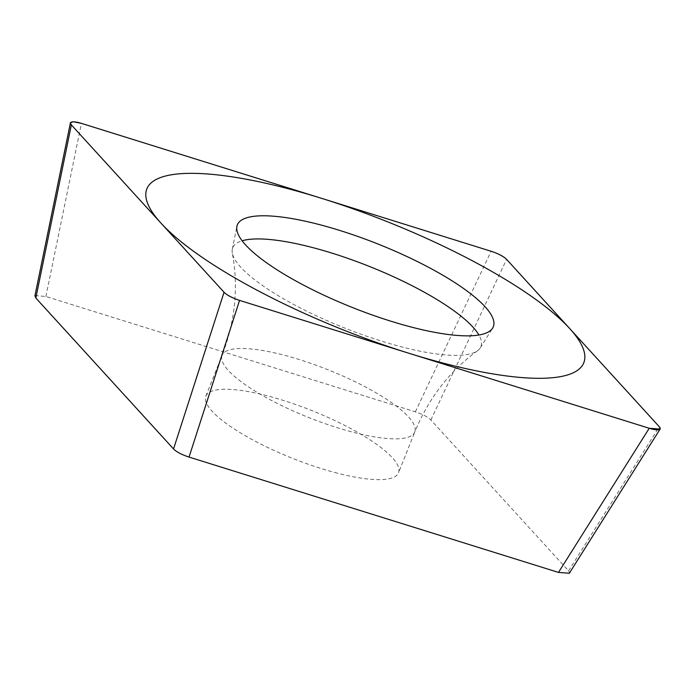 <?xml version="1.0" encoding="UTF-8"?>
<svg xmlns="http://www.w3.org/2000/svg" width="695" height="695" viewBox="0 0 695 695"><rect width="100%" height="100%" fill="white"/><g stroke="black" fill="none" stroke-linecap="round" stroke-linejoin="round"><path stroke-width="0.52" stroke-dasharray="3.48 2.61" d="M34.993 295.54L45.896 296.496L415.358 411.831C422.638 414.22 427.799 416.931 430.857 419.962L568.562 570.873L569.657 572.741M337.562 473.217A103.685 25.758 -158.3 0 1 205.859 396.124A103.685 25.758 -158.3 0 1 266.837 395.698A103.685 25.758 -158.3 0 1 398.53 472.791A103.685 25.758 -158.3 0 1 337.562 473.217M477.543 350.723C449.648 371.052 428.719 398.148 414.759 432.012A103.685 25.758 21.7 0 1 353.79 432.429A103.685 25.758 -158.3 0 1 222.096 355.336C235.214 321.151 238.628 287.078 232.33 253.136A133.57 33.178 -158.3 0 0 402.396 347.083A133.57 33.178 21.7 0 0 477.543 350.723A133.57 33.178 21.7 0 0 480.262 347.882A133.57 33.178 21.7 0 0 478.907 335.016M232.33 253.136A133.57 33.178 -158.3 0 1 232.304 249.21A133.57 33.178 -158.3 0 1 242.129 240.791M568.562 570.873L659.294 426.73M430.857 419.962L506.594 259.391M415.358 411.831L491.104 251.26M45.896 296.496L81.419 123.362M205.859 396.124L222.096 355.336A103.685 25.758 -158.3 0 1 283.065 354.919A103.685 25.758 21.7 0 1 414.759 432.012L398.53 472.791M70.317 123.362L70.421 122.876M232.304 249.21L236.899 226.379M480.262 347.882L492.607 328.136"/><path stroke-width="1.04" d="M649.234 428.276L660.25 429.102L659.294 426.73L506.594 259.391C503.545 256.359 498.376 253.649 491.104 251.26L81.419 123.362L73.27 121.755L70.273 122.85L71.359 124.909L224.051 292.248C227.109 295.288 232.269 297.999 239.549 300.388L649.234 428.276L558.502 572.419L189.04 457.084C181.76 454.695 176.591 451.985 173.541 448.944L224.051 292.248M412.309 327.31A137.749 34.22 -158.3 0 1 236.899 226.379A137.749 34.22 -158.3 0 1 318.345 224.329A137.749 34.22 -158.3 0 1 492.607 328.136A137.749 34.22 -158.3 0 1 412.309 327.31M569.657 572.741L569.518 573.245L558.502 572.419M173.541 448.944L35.836 298.033L34.993 295.54M478.907 335.016A133.57 33.178 21.7 0 0 311.282 247.22A133.57 33.178 -158.3 0 0 242.129 240.791M285.124 187.928A235.136 58.415 21.7 0 0 160.962 223.112A235.136 58.415 21.7 0 0 445.53 363.72A235.136 58.415 21.7 0 0 569.692 328.535A235.136 58.415 21.7 0 0 285.124 187.928M649.113 428.242A14.812 3.684 21.7 0 0 659.251 426.687L506.629 259.426A14.812 3.684 21.7 0 0 491.018 251.234L81.532 123.406A14.812 3.684 21.7 0 0 71.403 124.961L224.025 292.213A14.812 3.684 21.7 0 0 239.636 300.414L649.113 428.242M35.836 298.033L71.359 124.909M189.04 457.084L239.549 300.388M569.387 573.167L659.885 429.414M34.898 296.009L70.317 123.362"/></g></svg>
